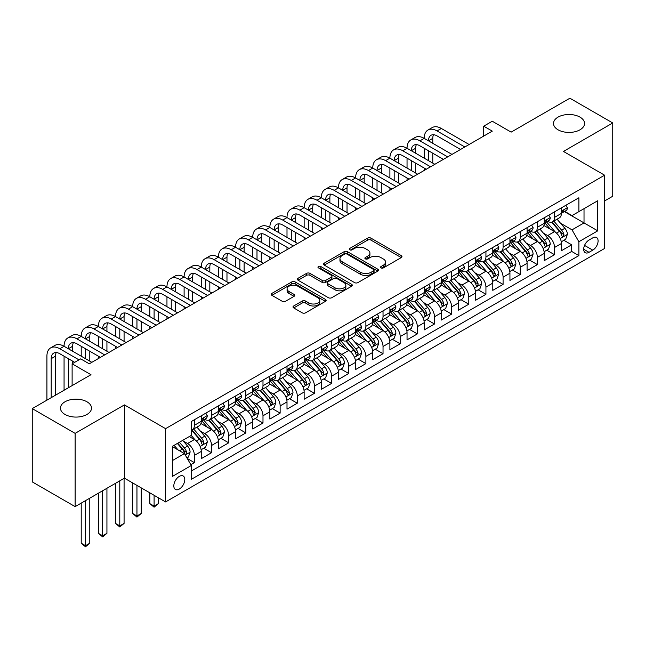 <?xml version="1.0" encoding="UTF-8"?>
<svg xmlns="http://www.w3.org/2000/svg" width="645" height="645" viewBox="0 0 645 645"><rect width="100%" height="100%" fill="white"/><g stroke="black" fill="none" stroke-linecap="round" stroke-linejoin="round"><path stroke-width="0.97" d="M381.026 267.901A1.669 0.959 0 0 0 383.38 267.901L401.271 257.573A2.378 1.371 0 0 0 401.964 256.597A2.378 1.371 0 0 0 401.271 255.63L370.972 238.134A2.378 1.371 0 0 0 367.602 238.134L349.719 248.462A1.669 0.959 0 0 0 349.227 249.139A1.669 0.959 0 0 0 349.719 249.825A1.669 0.959 0 0 0 352.073 249.825L354.387 248.486A7.619 4.394 0 0 1 365.159 248.486L367.69 249.946A7.619 4.394 0 0 1 369.916 253.05A7.619 4.394 0 0 1 367.69 256.162L365.368 257.5A1.669 0.959 0 0 0 364.885 258.177A1.669 0.959 0 0 0 365.368 258.863A1.669 0.959 0 0 0 367.731 258.863L370.045 257.524A7.619 4.394 0 0 1 380.816 257.524L383.34 258.984A7.619 4.394 0 0 1 385.573 262.096A7.619 4.394 0 0 1 383.34 265.2L381.026 266.538A1.669 0.959 0 0 0 380.542 267.215A1.669 0.959 0 0 0 381.026 267.901L381.026 266.538M86.954 401.779A15.52 8.957 0 0 0 70.039 399.836A15.52 8.957 0 0 0 60.461 408.116A15.52 8.957 0 0 0 65.008 414.453A15.52 8.957 0 0 0 81.923 416.396A15.52 8.957 0 0 0 91.501 408.116A15.52 8.957 0 0 0 86.954 401.779M579.992 117.124A15.52 8.957 0 0 0 563.077 115.181A15.52 8.957 0 0 0 553.499 123.461A15.52 8.957 0 0 0 558.046 129.798A15.52 8.957 0 0 0 574.961 131.741A15.52 8.957 0 0 0 584.539 123.461A15.52 8.957 0 0 0 579.992 117.124M179.302 489.055A7.764 4.483 120 0 0 184.373 482.218A7.764 4.483 120 0 0 183.188 476.002A7.764 4.483 120 0 0 179.302 476.389A7.764 4.483 120 0 0 174.231 483.226A7.764 4.483 120 0 0 175.424 489.442A7.764 4.483 120 0 0 179.302 489.055M293.709 305.972A2.378 1.371 0 0 0 293.007 306.939A2.378 1.371 0 0 0 293.709 307.915L302.207 312.825A2.378 1.371 0 0 0 305.569 312.825L325.435 301.352A2.378 1.371 0 0 0 326.136 300.385A2.378 1.371 0 0 0 325.435 299.409L295.136 281.921A2.378 1.371 0 0 0 291.766 281.921L271.908 293.386A2.378 1.371 0 0 0 271.206 294.354A2.378 1.371 0 0 0 271.908 295.329L282.171 301.255A2.378 1.371 0 0 0 285.542 301.255L294.039 296.353A2.378 1.371 0 0 0 294.741 295.378A2.378 1.371 0 0 0 294.039 294.402L288.952 291.467A6.369 3.676 0 0 1 287.081 288.863A6.369 3.676 0 0 1 291.016 285.469A6.369 3.676 0 0 1 297.958 286.267L317.904 297.78A6.369 3.676 0 0 1 319.767 300.385A6.369 3.676 0 0 1 315.84 303.779A6.369 3.676 0 0 1 308.899 302.981L305.569 301.062A2.378 1.371 0 0 0 302.207 301.062L293.709 305.972L293.709 307.915M604.607 200.942L612.75 196.233L612.75 122.969L569.874 98.217L511.138 132.128L492.28 121.236L483.702 126.186L492.28 131.137L89.268 363.812L80.698 358.862L72.119 363.812L72.119 385.589M75.126 433.367L75.126 506.631L124.429 478.171L124.429 404.899L75.126 433.367L32.25 408.616L90.985 374.705L72.119 363.812M124.429 404.899L165.588 428.659L604.607 175.198L604.607 248.462L165.588 501.931L165.588 428.659M612.75 122.969L563.448 151.438L604.607 175.198M354.557 282.599A2.378 1.371 0 0 0 357.927 282.599L377.785 271.134A2.378 1.371 0 0 0 378.486 270.158A2.378 1.371 0 0 0 377.785 269.183L347.486 251.695A2.378 1.371 0 0 0 344.124 251.695L324.258 263.16A2.378 1.371 0 0 0 323.556 264.136A2.378 1.371 0 0 0 324.258 265.103L354.557 282.599M319.114 268.256A1.669 0.959 0 0 1 320.807 268.497L320.807 266.514L351.614 284.3A2.378 1.371 0 0 1 352.307 285.267A2.378 1.371 0 0 1 351.614 286.243L331.748 297.708A2.378 1.371 0 0 1 328.378 297.708L298.079 280.22L298.079 278.269A2.378 1.371 0 0 0 297.385 279.245A2.378 1.371 0 0 0 298.079 280.22M298.079 278.269L306.585 273.367A2.378 1.371 0 0 1 309.947 273.367L322.234 280.462A2.378 1.371 0 0 0 325.604 280.462L331.24 277.205A2.378 1.371 0 0 0 331.941 276.229A2.378 1.371 0 0 0 331.24 275.262L318.453 267.877A1.669 0.959 0 0 1 317.961 267.191A1.669 0.959 0 0 1 318.993 266.304A1.669 0.959 0 0 1 320.807 266.514M75.126 506.631L32.25 481.879L32.25 408.616M190.839 464.674L194.395 462.626L187.276 458.514M183.228 441.027L187.534 443.51A9.699 5.603 60 0 1 194.395 455.394L201.256 451.435L201.256 458.66L211.544 452.726L203.739 448.219M200.377 431.126L204.683 433.609A9.699 5.603 60 0 1 211.544 445.493L218.405 441.535L218.405 448.759L228.693 442.825L220.888 438.318M217.526 421.225L221.832 423.709A9.699 5.603 60 0 1 228.693 435.593L235.554 431.634L235.554 438.858L245.842 432.924L238.037 428.417M234.675 411.325L238.981 413.808A9.699 5.603 60 0 1 245.842 425.692L252.703 421.733L252.703 428.957L262.991 423.023L255.186 418.516M251.824 401.424L256.13 403.907A9.699 5.603 60 0 1 262.991 415.791L269.852 411.833L269.852 419.057L280.14 413.114L272.335 408.616M268.973 391.523L273.278 394.006A9.699 5.603 60 0 1 280.14 405.89L287.001 401.932L287.001 409.156L297.289 403.214L289.484 398.715M286.122 381.622L290.427 384.106A9.699 5.603 60 0 1 297.289 395.99L304.15 392.031L304.15 399.255L314.438 393.313L306.633 388.814M303.271 371.722L307.576 374.205A9.699 5.603 60 0 1 314.438 386.089L321.299 382.13L321.299 389.354L331.586 383.412L323.79 378.913M320.42 361.821L324.733 364.304A9.699 5.603 60 0 1 331.586 376.188L338.448 372.23L338.448 379.454L348.735 373.511L340.939 369.013M337.577 351.92L341.882 354.403A9.699 5.603 60 0 1 348.735 366.287L355.597 362.329L355.597 369.553L365.884 363.611L358.088 359.112M354.726 342.019L359.031 344.503A9.699 5.603 60 0 1 365.884 356.387L372.745 352.428L372.745 359.652L383.033 353.71L375.237 349.211M371.875 332.119L376.18 334.602A9.699 5.603 60 0 1 383.033 346.486L389.894 342.527L389.894 349.751L400.182 343.809L392.386 339.31M389.024 322.218L393.329 324.701A9.699 5.603 60 0 1 400.182 336.585L407.043 332.627L407.043 339.851L417.331 333.908L409.535 329.401M406.173 312.317L410.478 314.8A9.699 5.603 60 0 1 417.331 326.684L424.192 322.726L424.192 329.95L434.488 324.008L426.684 319.501M423.322 302.416L427.627 304.9A9.699 5.603 60 0 1 434.488 316.784L441.341 312.825L441.341 320.049L451.637 314.107L443.833 309.6M440.471 292.516L444.776 294.999A9.699 5.603 60 0 1 451.637 306.883L458.49 302.916L458.49 310.148L468.786 304.206L460.981 299.699M457.619 282.615L461.925 285.098A9.699 5.603 60 0 1 468.786 296.982L475.639 293.015L475.639 300.248L485.935 294.305L478.13 289.798M474.768 272.714L479.074 275.197A9.699 5.603 60 0 1 485.935 287.081L492.788 283.115L492.788 290.347L503.084 284.405L495.279 279.898M491.917 262.813L496.223 265.297A9.699 5.603 60 0 1 503.084 277.181L509.937 273.214L509.937 280.446L520.233 274.504L512.428 269.997M509.066 252.913L513.372 255.396A9.699 5.603 60 0 1 520.233 267.28L527.086 263.313L527.086 270.545L537.382 264.603L529.577 260.096M526.215 243.012L530.521 245.495A9.699 5.603 60 0 1 537.382 257.379L544.243 253.412L544.243 260.644L554.531 254.702L554.531 247.478A9.699 5.603 -120 0 0 547.669 235.594L543.364 233.111M546.726 250.196L554.531 254.702M201.256 451.435A9.699 5.603 -120 0 0 194.395 439.551L189.251 436.584M218.405 441.535A9.699 5.603 -120 0 0 211.544 429.651L200.942 423.531M235.554 431.634A9.699 5.603 -120 0 0 228.693 419.75L218.091 413.63M252.703 421.733A9.699 5.603 -120 0 0 245.842 409.849L235.24 403.73M269.852 411.833A9.699 5.603 -120 0 0 262.991 399.948L252.389 393.829M287.001 401.932A9.699 5.603 -120 0 0 280.14 390.048L269.537 383.928M304.15 392.031A9.699 5.603 -120 0 0 297.289 380.147L286.686 374.027M321.299 382.13A9.699 5.603 -120 0 0 314.438 370.246L303.835 364.127M338.448 372.23A9.699 5.603 -120 0 0 331.586 360.345L320.984 354.226M355.597 362.329A9.699 5.603 -120 0 0 348.735 350.445L338.133 344.325M372.745 352.428A9.699 5.603 -120 0 0 365.884 340.544L355.282 334.424M389.894 342.527A9.699 5.603 -120 0 0 383.033 330.643L372.431 324.524M407.043 332.627A9.699 5.603 -120 0 0 400.182 320.742L389.58 314.615M424.192 322.726A9.699 5.603 -120 0 0 417.331 310.842L406.729 304.714M441.341 312.825A9.699 5.603 -120 0 0 434.488 300.941L423.878 294.813M458.49 302.916A9.699 5.603 -120 0 0 451.637 291.04L441.027 284.913M475.639 293.015A9.699 5.603 -120 0 0 468.786 281.139L458.176 275.012M492.788 283.115A9.699 5.603 -120 0 0 485.935 271.239L475.325 265.111M509.937 273.214A9.699 5.603 -120 0 0 503.084 261.338L492.474 255.21M527.086 263.313A9.699 5.603 -120 0 0 520.233 251.437L509.623 245.31M544.243 253.412A9.699 5.603 -120 0 0 537.382 241.536L526.772 235.409M592.771 237.868L588.998 240.053A7.522 4.338 120 0 0 584.088 246.672A7.522 4.338 120 0 0 585.241 252.695A7.522 4.338 120 0 0 588.998 252.324L592.771 250.147A7.522 4.338 120 0 0 597.681 243.52A7.522 4.338 120 0 0 596.528 237.497A7.522 4.338 120 0 0 592.771 237.868M172.441 460.546L184.446 453.612L191.307 465.497L191.307 479.356L578.879 255.597L578.879 241.73L572.018 229.854L560.513 223.21M191.307 465.497L172.441 476.389L172.441 446.284L191.307 435.391L191.307 421.532L578.879 197.773L578.879 211.633L597.746 200.74L597.746 230.837L578.879 241.73M204.594 419.306L204.683 419.355A9.699 5.603 60 0 0 209.536 419.839L216.397 415.872A9.699 5.603 -120 0 0 218.405 411.437L218.405 405.89M221.743 409.406L221.832 409.454A9.699 5.603 60 0 0 226.685 409.938L233.546 405.971A9.699 5.603 -120 0 0 235.554 401.537L235.554 395.99M238.892 399.505L238.981 399.553A9.699 5.603 60 0 0 243.834 400.037L250.695 396.07A9.699 5.603 -120 0 0 252.703 391.636L252.703 386.089M256.041 389.604L256.13 389.653A9.699 5.603 60 0 0 260.983 390.136L267.844 386.17A9.699 5.603 -120 0 0 269.852 381.735L269.852 376.188M273.19 379.703L273.278 379.752A9.699 5.603 60 0 0 278.132 380.236L284.993 376.269A9.699 5.603 -120 0 0 287.001 371.834L287.001 366.287M290.339 369.795L290.427 369.851A9.699 5.603 60 0 0 295.281 370.335L302.142 366.368A9.699 5.603 -120 0 0 304.15 361.926L304.15 356.387M307.488 359.894L307.576 359.95A9.699 5.603 60 0 0 312.43 360.426L319.291 356.467A9.699 5.603 -120 0 0 321.299 352.025L321.299 346.486M324.637 349.993L324.733 350.05A9.699 5.603 60 0 0 329.579 350.525L336.44 346.567A9.699 5.603 -120 0 0 338.448 342.124L338.448 336.585M341.786 340.092L341.882 340.149A9.699 5.603 60 0 0 346.728 340.625L353.589 336.666A9.699 5.603 -120 0 0 355.597 332.223L355.597 326.684M358.934 330.192L359.031 330.248A9.699 5.603 60 0 0 363.877 330.724L370.738 326.765A9.699 5.603 -120 0 0 372.745 322.323L372.745 316.784M376.083 320.291L376.18 320.347A9.699 5.603 60 0 0 381.026 320.823L387.887 316.864A9.699 5.603 -120 0 0 389.894 312.422L389.894 306.883M393.24 310.39L393.329 310.447A9.699 5.603 60 0 0 398.175 310.922L405.036 306.964A9.699 5.603 -120 0 0 407.043 302.521L407.043 296.982M410.389 300.489L410.478 300.546A9.699 5.603 60 0 0 415.324 301.022L422.185 297.063A9.699 5.603 -120 0 0 424.192 292.62L424.192 287.081M427.538 290.589L427.627 290.645A9.699 5.603 60 0 0 432.472 291.121L439.334 287.162A9.699 5.603 -120 0 0 441.341 282.72L441.341 277.181M444.687 280.688L444.776 280.744A9.699 5.603 60 0 0 449.621 281.22L456.483 277.261A9.699 5.603 -120 0 0 458.49 272.819L458.49 267.272M461.836 270.787L461.925 270.844A9.699 5.603 60 0 0 466.77 271.319L473.632 267.361A9.699 5.603 -120 0 0 475.639 262.918L475.639 257.371M478.985 260.886L479.074 260.943A9.699 5.603 60 0 0 483.919 261.418L490.781 257.46A9.699 5.603 -120 0 0 492.788 253.017L492.788 247.47M496.134 250.986L496.223 251.042A9.699 5.603 60 0 0 501.068 251.518L507.929 247.559A9.699 5.603 -120 0 0 509.937 243.117L509.937 237.57M513.283 241.085L513.372 241.141A9.699 5.603 60 0 0 518.217 241.617L525.078 237.658A9.699 5.603 -120 0 0 527.086 233.216L527.086 227.669M530.432 231.184L530.521 231.241A9.699 5.603 60 0 0 535.366 231.716L542.227 227.758A9.699 5.603 -120 0 0 544.243 223.315L544.243 217.768M191.307 471.035L571.68 251.437L571.68 244.802L561.392 250.744L561.392 243.512A9.699 5.603 -120 0 0 554.531 231.636L543.92 225.508M547.581 221.283L547.669 221.332A9.699 5.603 -120 0 0 552.523 221.816A9.699 5.603 -120 0 0 554.531 217.373L554.531 211.834M552.523 221.816L559.376 217.857A9.699 5.603 -120 0 0 561.392 213.414L561.392 207.867M194.395 419.75L194.395 425.297A9.699 5.603 60 0 1 192.387 429.739A9.699 5.603 60 0 1 191.307 430.126M192.387 429.739L199.249 425.773A9.699 5.603 -120 0 0 201.256 421.338L201.256 415.791M211.544 409.849L211.544 415.396A9.699 5.603 60 0 1 209.536 419.839M228.693 399.948L228.693 405.495A9.699 5.603 60 0 1 226.685 409.938M245.842 390.048L245.842 395.595A9.699 5.603 60 0 1 243.834 400.037M262.991 380.147L262.991 385.694A9.699 5.603 60 0 1 260.983 390.136M280.14 370.246L280.14 375.793A9.699 5.603 60 0 1 278.132 380.236M297.289 360.345L297.289 365.892A9.699 5.603 60 0 1 295.281 370.335M314.438 350.445L314.438 355.992A9.699 5.603 60 0 1 312.43 360.426M331.586 340.544L331.586 346.091A9.699 5.603 60 0 1 329.579 350.525M348.735 330.643L348.735 336.19A9.699 5.603 60 0 1 346.728 340.625M365.884 320.742L365.884 326.289A9.699 5.603 60 0 1 363.877 330.724M383.033 310.842L383.033 316.389A9.699 5.603 60 0 1 381.026 320.823M400.182 300.941L400.182 306.488A9.699 5.603 60 0 1 398.175 310.922M417.331 291.04L417.331 296.579A9.699 5.603 60 0 1 415.324 301.022M434.488 281.139L434.488 286.678A9.699 5.603 60 0 1 432.472 291.121M451.637 271.239L451.637 276.778A9.699 5.603 60 0 1 449.621 281.22M468.786 261.338L468.786 266.877A9.699 5.603 60 0 1 466.77 271.319M485.935 251.437L485.935 256.976A9.699 5.603 60 0 1 483.919 261.418M503.084 241.536L503.084 247.075A9.699 5.603 60 0 1 501.068 251.518M520.233 231.636L520.233 237.175A9.699 5.603 60 0 1 518.217 241.617M537.382 221.735L537.382 227.274A9.699 5.603 60 0 1 535.366 231.716M537.382 257.379L537.382 264.603M520.233 267.28L520.233 274.504M503.084 277.181L503.084 284.405M485.935 287.081L485.935 294.305M468.786 296.982L468.786 304.206M451.637 306.883L451.637 314.107M434.488 316.784L434.488 324.008M417.331 326.684L417.331 333.908M400.182 336.585L400.182 343.809M383.033 346.486L383.033 353.71M365.884 356.387L365.884 363.611M348.735 366.287L348.735 373.511M331.586 376.188L331.586 383.412M314.438 386.089L314.438 393.313M297.289 395.99L297.289 403.214M280.14 405.89L280.14 413.114M262.991 415.791L262.991 423.023M245.842 425.692L245.842 432.924M228.693 435.593L228.693 442.825M211.544 445.493L211.544 452.726M194.395 455.394L194.395 462.626M184.446 453.612L172.441 446.679M572.018 229.854L584.023 222.92L584.023 208.666L597.746 200.74M564.383 211.584L597.746 230.837M564.73 211.383L572.018 215.591L578.879 211.633M124.429 478.171L165.588 501.931M483.702 126.186L483.702 136.087M563.875 240.295L571.68 244.802M571.68 251.437L578.879 255.597M381.695 268.135L383.34 267.183A7.619 4.394 0 0 0 385.573 264.071L385.573 262.096M369.916 253.05L369.916 255.033A7.619 4.394 0 0 1 367.69 258.145L366.038 259.096M401.238 257.589L370.972 240.117A2.378 1.371 0 0 0 367.602 240.117L350.38 250.058M377.785 269.183L377.785 271.134L347.486 253.67A2.378 1.371 0 0 0 344.124 253.67L324.29 265.119M373.576 270.836A1.669 0.959 0 0 0 374.068 270.158A1.669 0.959 0 0 0 373.576 269.481L346.986 254.122A1.669 0.959 0 0 0 344.624 254.122L342.189 255.533A7.619 4.394 0 0 0 339.955 258.645A7.619 4.394 0 0 0 342.189 261.749L360.361 272.246A7.619 4.394 0 0 0 371.141 272.246L373.576 270.836L373.576 272.819A1.669 0.959 0 0 0 374.068 272.142L374.068 270.158M339.955 258.645L339.955 260.62A7.619 4.394 0 0 0 342.189 263.732L342.189 261.749M373.576 272.819L371.141 274.23A7.619 4.394 0 0 1 360.361 274.23L342.189 263.732M298.111 280.236L306.585 275.342L306.585 273.367M331.941 276.229L331.941 278.213A2.378 1.371 0 0 1 331.24 279.188L325.604 282.437A2.378 1.371 0 0 1 322.234 282.437L309.947 275.342A2.378 1.371 0 0 0 306.585 275.342M320.807 268.497L351.581 286.259M334.989 287.823A6.369 3.676 0 0 0 341.931 288.621A6.369 3.676 0 0 0 345.857 285.219A6.369 3.676 0 0 0 343.995 282.623L336.964 278.567A2.378 1.371 0 0 0 333.602 278.567L327.958 281.817A2.378 1.371 0 0 0 327.265 282.792A2.378 1.371 0 0 0 327.958 283.768L334.989 287.823L334.989 289.798A6.369 3.676 0 0 0 341.931 290.597A6.369 3.676 0 0 0 345.857 287.202L345.857 285.219M327.265 282.792L327.265 284.776A2.378 1.371 0 0 0 327.958 285.743L327.958 283.768M334.989 289.798L327.958 285.743M319.767 300.385L319.767 302.36A6.369 3.676 0 0 1 315.84 305.762A6.369 3.676 0 0 1 308.899 304.964L305.569 303.045A2.378 1.371 0 0 0 302.207 303.045L293.733 307.931M287.081 288.863L287.081 290.847A6.369 3.676 0 0 0 288.952 293.443L288.952 291.467M294.007 296.369L288.952 293.443M325.403 301.376L295.136 283.897A2.378 1.371 0 0 0 291.766 283.897L271.94 295.346M561.247 241.819L565.673 239.255L567.39 234.304A6.426 3.709 -120 0 0 564.883 228.274L557.054 219.203M555.482 232.256L546.525 221.888M550.387 229.241L545.186 223.226A15.399 8.893 -120 0 0 544.711 222.686M551.644 222.162L559.57 231.337A6.426 3.709 60 0 1 561.86 235.772L562.327 236.53L563.198 236.409L563.924 234.578A6.426 3.709 -120 0 0 561.626 230.152L553.797 221.082M552.112 222.017L560.626 231.878A3.273 1.887 60 0 1 561.456 233.151L563.924 234.578M565.931 205.247L567.39 207.771A6.426 3.709 60 0 1 566.06 210.617L562.803 212.495A6.426 3.709 -120 0 0 563.924 211.012L563.786 210.447M46.916 400.15L46.916 356.185A18.189 10.505 60 0 1 50.681 347.857L54.97 345.381A18.189 10.505 60 0 1 64.065 346.284A18.189 10.505 60 0 1 67.83 337.956L72.119 335.481A18.189 10.505 60 0 1 81.214 336.384A18.189 10.505 60 0 1 84.979 328.055L89.268 325.58A18.189 10.505 60 0 1 98.362 326.483A18.189 10.505 60 0 1 102.128 318.154L106.417 315.679A18.189 10.505 60 0 1 115.511 316.582A18.189 10.505 60 0 1 119.277 308.254L123.566 305.778A18.189 10.505 60 0 1 132.66 306.681A18.189 10.505 60 0 1 136.426 298.353L140.715 295.878A18.189 10.505 60 0 1 149.809 296.781A18.189 10.505 60 0 1 153.575 288.452L157.864 285.977A18.189 10.505 60 0 1 166.958 286.88A18.189 10.505 60 0 1 170.723 278.551L175.013 276.076A18.189 10.505 60 0 1 184.107 276.979A18.189 10.505 60 0 1 187.872 268.651L192.162 266.175A18.189 10.505 60 0 1 201.256 267.078A18.189 10.505 60 0 1 205.021 258.75L209.311 256.275A18.189 10.505 60 0 1 218.405 257.178A18.189 10.505 60 0 1 222.17 248.849L226.459 246.374A18.189 10.505 60 0 1 235.554 247.277A18.189 10.505 60 0 1 239.319 238.948L243.608 236.473A18.189 10.505 60 0 1 252.703 237.376A18.189 10.505 60 0 1 256.468 229.048L260.757 226.572A18.189 10.505 60 0 1 269.852 227.475A18.189 10.505 60 0 1 273.617 219.147L277.906 216.672A18.189 10.505 60 0 1 287.001 217.575A18.189 10.505 60 0 1 290.766 209.246L295.055 206.771A18.189 10.505 60 0 1 304.15 207.674A18.189 10.505 60 0 1 307.915 199.345L312.204 196.87A18.189 10.505 60 0 1 321.299 197.773A18.189 10.505 60 0 1 325.064 189.445L329.353 186.969A18.189 10.505 60 0 1 338.448 187.872A18.189 10.505 60 0 1 342.213 179.544L346.502 177.069A18.189 10.505 60 0 1 355.597 177.972A18.189 10.505 60 0 1 359.362 169.643L363.651 167.168A18.189 10.505 60 0 1 372.745 168.071A18.189 10.505 60 0 1 376.511 159.742L380.8 157.267A18.189 10.505 60 0 1 389.894 158.17A18.189 10.505 60 0 1 393.66 149.842L397.949 147.366A18.189 10.505 60 0 1 407.043 148.269A18.189 10.505 60 0 1 410.817 139.941L415.098 137.466A18.189 10.505 60 0 1 424.192 138.369A18.189 10.505 60 0 1 427.966 130.04L432.247 127.565A18.189 10.505 60 0 1 441.341 128.468L469.125 144.504M427.966 130.04A18.189 10.505 60 0 1 437.06 130.943L464.835 146.979M561.601 212.794L561.626 212.794A6.426 3.709 -120 0 0 562.803 212.495M563.093 210.536L563.924 211.012C563.512 210.044 562.827 210.439 561.86 212.205A6.426 3.709 60 0 1 561.392 213.116M460.554 149.455L437.06 135.893A12.126 6.998 -120 0 0 430.997 135.289A12.126 6.998 -120 0 0 428.482 140.844L432.771 138.369L432.771 143.319M433.529 134.732A12.126 6.998 -120 0 0 432.771 138.369M428.482 150.745L428.482 160.645M432.771 153.22L432.771 163.12M424.192 170.441L424.192 168.071M424.192 158.17L424.192 148.269M544.098 251.719L548.524 249.155L550.241 244.205A6.426 3.709 -120 0 0 547.734 238.174L539.905 229.104M538.333 242.157L529.376 231.789M533.238 239.142L528.037 233.127A15.399 8.893 -120 0 0 527.562 232.587M534.495 232.063L542.421 241.238A6.426 3.709 60 0 1 544.711 245.672L545.178 246.43L546.049 246.309L546.775 244.479A6.426 3.709 -120 0 0 544.477 240.053L536.64 230.983M534.963 231.918L543.477 241.778A3.273 1.887 60 0 1 544.299 243.052L546.775 244.479M526.949 261.62L531.375 259.056L533.093 254.106A6.426 3.709 -120 0 0 530.585 248.075L522.756 239.005M521.184 252.058L512.227 241.69M516.089 249.043L510.888 243.028A15.399 8.893 -120 0 0 510.413 242.488M517.346 241.964L525.272 251.139A6.426 3.709 60 0 1 527.562 255.573L528.029 256.331L528.9 256.21L529.626 254.38A6.426 3.709 -120 0 0 527.328 249.954L519.491 240.883M517.814 241.819L526.328 251.679A3.273 1.887 60 0 1 527.15 252.961L529.626 254.38M509.8 271.521L514.226 268.957L515.944 264.007A6.426 3.709 -120 0 0 513.436 257.976L505.607 248.906M504.035 261.967L495.078 251.598M498.94 258.943L493.739 252.929A15.399 8.893 -120 0 0 493.264 252.389M500.197 251.864L508.123 261.04A6.426 3.709 60 0 1 510.413 265.474L510.88 266.232L511.751 266.111L512.469 264.281A6.426 3.709 -120 0 0 510.179 259.854L502.342 250.784M500.665 251.719L509.179 261.58A3.273 1.887 60 0 1 510.001 262.862L512.469 264.281M492.651 281.422L497.077 278.858L498.795 273.907A6.426 3.709 -120 0 0 496.287 267.877L488.459 258.806M486.886 271.868L477.929 261.499M481.791 268.844L476.591 262.829A15.399 8.893 -120 0 0 476.115 262.289M483.049 261.765L490.974 270.948A6.426 3.709 60 0 1 493.264 275.375L493.731 276.133L494.602 276.012L495.32 274.181A6.426 3.709 -120 0 0 493.03 269.755L485.193 260.685M483.516 261.62L492.03 271.481A3.273 1.887 60 0 1 492.853 272.762L495.32 274.181M548.782 215.148L550.241 217.671A6.426 3.709 60 0 1 548.911 220.517L545.654 222.396A6.426 3.709 -120 0 0 546.775 220.912L546.638 220.348M410.817 139.941A18.189 10.505 60 0 1 419.911 140.844L424.192 138.369L451.976 154.405M419.911 140.844L447.686 156.88M544.453 222.694L544.477 222.694A6.426 3.709 -120 0 0 545.654 222.396M545.944 220.437L546.775 220.912C546.363 219.945 545.678 220.34 544.711 222.106A6.426 3.709 60 0 1 544.243 223.017M443.405 159.355L419.911 145.794A12.126 6.998 -120 0 0 413.848 145.19A12.126 6.998 -120 0 0 411.333 150.745L415.622 148.269L415.622 153.22M416.38 144.633A12.126 6.998 -120 0 0 415.622 148.269M411.333 160.645L411.333 170.546M415.622 163.12L415.622 173.021M407.043 180.342L407.043 177.972M407.043 168.071L407.043 158.17M531.633 225.049L533.093 227.572A6.426 3.709 60 0 1 531.762 230.418L528.505 232.297A6.426 3.709 -120 0 0 529.626 230.813L529.489 230.249M393.66 149.842A18.189 10.505 60 0 1 402.762 150.745L407.043 148.269L434.827 164.306M402.762 150.745L430.538 166.781M527.304 232.595L527.328 232.595A6.426 3.709 -120 0 0 528.505 232.297M528.795 230.338L529.626 230.813C529.214 229.846 528.529 230.249 527.562 232.006A6.426 3.709 60 0 1 527.086 232.918M426.256 169.256L402.762 155.695A12.126 6.998 -120 0 0 396.691 155.09A12.126 6.998 -120 0 0 394.184 160.645L398.473 158.17L398.473 163.12M399.231 154.534A12.126 6.998 -120 0 0 398.473 158.17M394.184 170.546L394.184 180.447M398.473 173.021L398.473 182.922M389.894 190.243L389.894 187.872M389.894 177.972L389.894 168.071M514.484 234.949L515.944 237.473A6.426 3.709 60 0 1 514.613 240.319L511.356 242.197A6.426 3.709 -120 0 0 512.469 240.722L512.34 240.15M376.511 159.742A18.189 10.505 60 0 1 385.605 160.645L389.894 158.17L417.678 174.206M385.605 160.645L413.389 176.682M510.155 242.496L510.179 242.496A6.426 3.709 -120 0 0 511.356 242.197M511.646 240.238L512.469 240.722C512.066 239.747 511.38 240.15 510.413 241.907A6.426 3.709 60 0 1 509.937 242.818M409.099 179.157L385.605 165.596A12.126 6.998 -120 0 0 379.542 164.991A12.126 6.998 -120 0 0 377.035 170.546L381.324 168.071L381.324 173.021M382.082 164.435A12.126 6.998 -120 0 0 381.324 168.071M377.035 180.447L377.035 190.348M381.324 182.922L381.324 192.823M372.745 200.144L372.745 197.773M372.745 187.872L372.745 177.972M497.335 244.85L498.795 247.374A6.426 3.709 60 0 1 497.464 250.22L494.207 252.098A6.426 3.709 -120 0 0 495.32 250.623L495.191 250.05M359.362 169.643A18.189 10.505 60 0 1 368.456 170.546L372.745 168.071L400.529 184.107M368.456 170.546L396.24 186.582M493.006 252.397L493.03 252.397A6.426 3.709 -120 0 0 494.207 252.098M494.497 250.139L495.32 250.623C494.917 249.647 494.231 250.05 493.264 251.808A6.426 3.709 60 0 1 492.788 252.719M391.95 189.058L368.456 175.496A12.126 6.998 -120 0 0 362.393 174.892A12.126 6.998 -120 0 0 359.886 180.447L364.175 177.972L364.175 182.922M364.933 174.335A12.126 6.998 -120 0 0 364.175 177.972M359.886 190.348L359.886 200.248M364.175 192.823L364.175 202.724M355.597 210.044L355.597 207.674M355.597 197.773L355.597 187.872M475.502 291.322L479.928 288.758L481.646 283.808A6.426 3.709 -120 0 0 479.138 277.777L471.31 268.707M469.737 281.768L460.78 271.4M464.642 278.745L459.442 272.73A15.399 8.893 -120 0 0 458.966 272.19M465.9 271.666L473.825 280.849A6.426 3.709 60 0 1 476.115 285.275L476.582 286.033L477.453 285.912L478.171 284.082A6.426 3.709 -120 0 0 475.881 279.656L468.044 270.586M466.367 271.521L474.881 281.381A3.273 1.887 60 0 1 475.704 282.663L478.171 284.082M480.186 254.751L481.646 257.274A6.426 3.709 60 0 1 480.315 260.12L477.058 261.999A6.426 3.709 -120 0 0 478.171 260.524L478.042 259.951M342.213 179.544A18.189 10.505 60 0 1 351.307 180.447L355.597 177.972L383.38 194.008M351.307 180.447L379.091 196.483M475.857 262.305L475.881 262.305A6.426 3.709 -120 0 0 477.058 261.999M477.34 260.04L478.171 260.524C477.768 259.548 477.082 259.951 476.115 261.709A6.426 3.709 60 0 1 475.639 262.62M374.801 198.958L351.307 185.397A12.126 6.998 -120 0 0 345.244 184.792A12.126 6.998 -120 0 0 342.737 190.348L347.026 187.872L347.026 192.823M347.784 184.236A12.126 6.998 -120 0 0 347.026 187.872M342.737 200.248L342.737 210.149M347.026 202.724L347.026 212.624M338.448 219.945L338.448 217.575M338.448 207.674L338.448 197.773M458.345 301.223L462.779 298.659L464.497 293.709A6.426 3.709 -120 0 0 461.989 287.678L454.153 278.608M452.588 291.669L443.631 281.301M447.493 288.646L442.293 282.631A15.399 8.893 -120 0 0 441.817 282.091M448.751 281.567L456.676 290.75A6.426 3.709 60 0 1 458.966 295.176L459.434 295.934L460.304 295.813L461.022 293.983A6.426 3.709 -120 0 0 458.732 289.557L450.895 280.486M449.218 281.422L457.732 291.282A3.273 1.887 60 0 1 458.555 292.564L461.022 293.983M463.037 264.652L464.497 267.175A6.426 3.709 60 0 1 463.166 270.021L459.909 271.9A6.426 3.709 -120 0 0 461.022 270.424L460.893 269.852M325.064 189.445A18.189 10.505 60 0 1 334.158 190.348L338.448 187.872L366.231 203.909M334.158 190.348L361.942 206.384M458.708 272.206L458.732 272.206A6.426 3.709 -120 0 0 459.909 271.9M460.191 269.941L461.022 270.424C460.619 269.457 459.933 269.852 458.966 271.61A6.426 3.709 60 0 1 458.49 272.521M357.653 208.859L334.158 195.298A12.126 6.998 -120 0 0 328.095 194.693A12.126 6.998 -120 0 0 325.588 200.248L329.877 197.773L329.877 202.724M330.635 194.137A12.126 6.998 -120 0 0 329.877 197.773M325.588 210.149L325.588 220.05M329.877 212.624L329.877 222.525M321.299 229.854L321.299 227.475M321.299 217.575L321.299 207.674M441.196 311.124L445.631 308.56L447.348 303.61A6.426 3.709 -120 0 0 444.84 297.579L437.004 288.508M435.44 301.57L426.482 291.201M430.344 298.546L425.144 292.532A15.399 8.893 -120 0 0 424.668 291.992M431.602 291.476L439.527 300.651A6.426 3.709 60 0 1 441.817 305.077L442.285 305.835L443.155 305.714L443.873 303.884A6.426 3.709 -120 0 0 441.583 299.457L433.746 290.387M432.069 291.322L440.583 301.183A3.273 1.887 60 0 1 441.406 302.465L443.873 303.884M445.888 274.552L447.348 277.076A6.426 3.709 60 0 1 446.018 279.922L442.76 281.8A6.426 3.709 -120 0 0 443.873 280.325L443.744 279.753M307.915 199.345A18.189 10.505 60 0 1 317.009 200.248L321.299 197.773L349.082 213.809M317.009 200.248L344.793 216.285M441.559 282.107L441.583 282.107A6.426 3.709 -120 0 0 442.76 281.8M443.042 279.841L443.873 280.325C443.47 279.358 442.784 279.753 441.817 281.51A6.426 3.709 60 0 1 441.341 282.421M340.504 218.76L317.009 205.199A12.126 6.998 -120 0 0 310.946 204.594A12.126 6.998 -120 0 0 308.439 210.149L312.728 207.674L312.728 212.624M313.486 204.038A12.126 6.998 -120 0 0 312.728 207.674M308.439 220.05L308.439 229.951M312.728 222.525L312.728 232.426M304.15 239.755L304.15 237.376M304.15 227.475L304.15 217.575M424.047 321.025L428.482 318.461L430.199 313.51A6.426 3.709 -120 0 0 427.691 307.48L419.855 298.409M418.291 311.471L409.333 301.102M413.195 308.447L407.995 302.432A15.399 8.893 -120 0 0 407.519 301.892M414.453 301.376L422.378 310.551A6.426 3.709 60 0 1 424.668 314.978L425.136 315.736L426.006 315.615L426.724 313.784A6.426 3.709 -120 0 0 424.434 309.358L416.597 300.288M414.92 301.223L423.434 311.084A3.273 1.887 60 0 1 424.257 312.365L426.724 313.784M428.74 284.453L430.199 286.977A6.426 3.709 60 0 1 428.869 289.823L425.611 291.701A6.426 3.709 -120 0 0 426.724 290.226L426.595 289.653M290.766 209.246A18.189 10.505 60 0 1 299.861 210.149L304.15 207.674L331.933 223.71M299.861 210.149L327.644 226.185M424.41 292.008L424.434 292.008A6.426 3.709 -120 0 0 425.611 291.701M425.894 289.742L426.724 290.226C426.321 289.258 425.635 289.653 424.668 291.411A6.426 3.709 60 0 1 424.192 292.322M323.355 228.661L299.861 215.099A12.126 6.998 -120 0 0 293.798 214.495A12.126 6.998 -120 0 0 291.29 220.05L295.579 217.575L295.579 222.525M296.337 213.938A12.126 6.998 -120 0 0 295.579 217.575M291.29 229.951L291.29 239.851M295.579 232.426L295.579 242.327M287.001 249.655L287.001 247.277M287.001 237.376L287.001 227.475M406.898 330.925L411.333 328.369L413.05 323.411A6.426 3.709 -120 0 0 410.543 317.38L402.706 308.31M401.142 321.371L392.184 311.003M396.046 318.348L390.846 312.333A15.399 8.893 -120 0 0 390.37 311.793M397.304 311.277L405.229 320.452A6.426 3.709 60 0 1 407.519 324.878L407.987 325.636L408.857 325.515L409.575 323.685A6.426 3.709 -120 0 0 407.285 319.259L399.449 310.189M397.772 311.124L406.286 320.984A3.273 1.887 60 0 1 407.108 322.266L409.575 323.685M411.591 294.354L413.05 296.877A6.426 3.709 60 0 1 411.72 299.723L408.454 301.602A6.426 3.709 -120 0 0 409.575 300.127L409.446 299.554M273.617 219.147A18.189 10.505 60 0 1 282.712 220.05L287.001 217.575L314.784 233.611M282.712 220.05L310.495 236.086M407.261 301.908L407.285 301.908A6.426 3.709 -120 0 0 408.454 301.602M408.745 299.643L409.575 300.127C409.172 299.159 408.487 299.554 407.519 301.312A6.426 3.709 60 0 1 407.043 302.223M306.206 238.561L282.712 225A12.126 6.998 -120 0 0 276.649 224.395A12.126 6.998 -120 0 0 274.141 229.951L278.43 227.475L278.43 232.426M279.188 223.839A12.126 6.998 -120 0 0 278.43 227.475M274.141 239.851L274.141 249.752M278.43 242.327L278.43 252.227M269.852 259.556L269.852 257.178M269.852 247.277L269.852 237.376M389.749 340.826L394.184 338.27L395.901 333.312A6.426 3.709 -120 0 0 393.394 327.281L385.557 318.211M383.993 331.272L375.035 320.904M378.897 328.249L373.697 322.234A15.399 8.893 -120 0 0 373.221 321.694M380.155 321.178L388.08 330.353A6.426 3.709 60 0 1 390.37 334.779L390.838 335.537L391.709 335.416L392.426 333.586A6.426 3.709 -120 0 0 390.136 329.16L382.3 320.089M380.623 321.025L389.137 330.885A3.273 1.887 60 0 1 389.959 332.167L392.426 333.586M394.442 304.255L395.901 306.778A6.426 3.709 60 0 1 394.571 309.624L391.305 311.503A6.426 3.709 -120 0 0 392.426 310.027L392.289 309.455M256.468 229.048A18.189 10.505 60 0 1 265.563 229.951L269.852 227.475L297.635 243.512M265.563 229.951L293.346 245.987M390.112 311.809L390.136 311.809A6.426 3.709 -120 0 0 391.305 311.503M391.596 309.544L392.426 310.027C392.023 309.06 391.338 309.455 390.37 311.213A6.426 3.709 60 0 1 389.894 312.132M289.057 248.462L265.563 234.901A12.126 6.998 -120 0 0 259.5 234.296A12.126 6.998 -120 0 0 256.992 239.851L261.273 237.376L261.273 242.327M262.039 233.74A12.126 6.998 -120 0 0 261.273 237.376M256.992 249.752L256.992 259.653M261.273 252.227L261.273 262.128M252.703 269.457L252.703 267.078M252.703 257.178L252.703 247.277M372.6 350.727L377.035 348.171L378.752 343.221A6.426 3.709 -120 0 0 376.245 337.182L368.408 328.111M366.844 341.173L357.886 330.804M361.748 338.149L356.548 332.135A15.399 8.893 -120 0 0 356.072 331.594M363.006 331.079L370.931 340.254A6.426 3.709 60 0 1 373.221 344.68L373.689 345.438L374.56 345.317L375.277 343.487A6.426 3.709 -120 0 0 372.987 339.06L365.151 329.99M363.474 330.925L371.988 340.786A3.273 1.887 60 0 1 372.81 342.068L375.277 343.487M377.293 314.155L378.752 316.679A6.426 3.709 60 0 1 377.422 319.525L374.156 321.404A6.426 3.709 -120 0 0 375.277 319.928L375.14 319.356M239.319 238.948A18.189 10.505 60 0 1 248.414 239.851L252.703 237.376L280.486 253.412M248.414 239.851L276.197 255.888M372.963 321.71L372.987 321.71A6.426 3.709 -120 0 0 374.156 321.404M374.447 319.444L375.277 319.928C374.874 318.961 374.189 319.356 373.221 321.113A6.426 3.709 60 0 1 372.745 322.032M271.908 258.363L248.414 244.802A12.126 6.998 -120 0 0 242.351 244.197A12.126 6.998 -120 0 0 239.843 249.752L244.124 247.277L244.124 252.227M244.89 243.641A12.126 6.998 -120 0 0 244.124 247.277M239.843 259.653L239.843 269.554M244.124 262.128L244.124 272.029M235.554 279.358L235.554 276.979M235.554 267.078L235.554 257.178M355.451 360.628L359.886 358.072L361.603 353.121A6.426 3.709 -120 0 0 359.096 347.083L351.259 338.012M349.695 351.074L340.737 340.705M344.591 348.05L339.399 342.035A15.399 8.893 -120 0 0 338.923 341.495M345.857 340.979L353.783 350.154A6.426 3.709 60 0 1 356.072 354.581L356.54 355.339L357.411 355.218L358.128 353.396A6.426 3.709 -120 0 0 355.838 348.961L348.002 339.891M346.325 340.826L354.839 350.686A3.273 1.887 60 0 1 355.661 351.968L358.128 353.396M360.144 324.056L361.603 326.58A6.426 3.709 60 0 1 360.273 329.426L357.007 331.304A6.426 3.709 -120 0 0 358.128 329.829L357.991 329.256M222.17 248.849A18.189 10.505 60 0 1 231.265 249.752L235.554 247.277L263.337 263.313M231.265 249.752L259.048 265.788M355.814 331.611L355.838 331.611A6.426 3.709 -120 0 0 357.007 331.304M357.298 329.345L358.128 329.829C357.725 328.861 357.04 329.256 356.072 331.014A6.426 3.709 60 0 1 355.597 331.933M254.759 268.264L231.265 254.702A12.126 6.998 -120 0 0 225.202 254.098A12.126 6.998 -120 0 0 222.694 259.653L226.975 257.178L226.975 262.128M227.741 253.541A12.126 6.998 -120 0 0 226.975 257.178M222.694 269.554L222.694 279.454M226.975 272.029L226.975 281.93M218.405 289.258L218.405 286.88M218.405 276.979L218.405 267.078M342.995 333.957L344.446 336.48A6.426 3.709 60 0 1 343.124 339.326L339.859 341.205A6.426 3.709 -120 0 0 340.979 339.73L340.842 339.157M205.021 258.75A18.189 10.505 60 0 1 214.116 259.653L218.405 257.178L246.188 273.214M214.116 259.653L241.899 275.689M338.665 341.511L338.69 341.511A6.426 3.709 -120 0 0 339.859 341.205M340.149 339.246L340.979 339.73C340.576 338.762 339.891 339.157 338.923 340.915A6.426 3.709 60 0 1 338.448 341.834M237.61 278.164L214.116 264.603A12.126 6.998 -120 0 0 208.053 263.998A12.126 6.998 -120 0 0 205.545 269.554L209.827 267.078L209.827 272.029M210.593 263.442A12.126 6.998 -120 0 0 209.827 267.078M205.545 279.454L205.545 289.355M209.827 281.93L209.827 291.83M201.256 299.159L201.256 296.781M201.256 286.88L201.256 276.979M325.846 343.858L327.297 346.381A6.426 3.709 60 0 1 325.967 349.227L322.71 351.106A6.426 3.709 -120 0 0 323.83 349.63L323.693 349.058M187.872 268.651A18.189 10.505 60 0 1 196.967 269.554L201.256 267.078L229.04 283.115M196.967 269.554L224.75 285.59M321.516 351.412L321.541 351.412A6.426 3.709 -120 0 0 322.71 351.106M323 349.147L323.83 349.63C323.427 348.663 322.742 349.058 321.774 350.815A6.426 3.709 60 0 1 321.299 351.735M220.461 288.065L196.967 274.504A12.126 6.998 -120 0 0 190.904 273.899A12.126 6.998 -120 0 0 188.396 279.454L192.678 276.979L192.678 281.93M193.444 273.343A12.126 6.998 -120 0 0 192.678 276.979M188.396 289.355L188.396 299.256M192.678 291.83L192.678 301.731M184.107 309.06L184.107 306.681M184.107 296.781L184.107 286.88M338.303 370.528L342.737 367.972L344.446 363.022A6.426 3.709 -120 0 0 341.947 356.983L334.11 347.913M332.546 360.974L323.588 350.606M327.442 357.951L322.25 351.936A15.399 8.893 -120 0 0 321.774 351.396M328.708 350.88L336.634 360.055A6.426 3.709 60 0 1 338.923 364.481L339.391 365.239L340.262 365.118L340.979 363.296A6.426 3.709 -120 0 0 338.69 358.862L330.853 349.792M329.176 350.727L337.69 360.587A3.273 1.887 60 0 1 338.512 361.869L340.979 363.296M321.154 380.429L325.588 377.873L327.297 372.923A6.426 3.709 -120 0 0 324.798 366.884L316.961 357.814M315.397 370.875L306.44 360.507M310.293 367.852L305.101 361.837A15.399 8.893 -120 0 0 304.625 361.305M311.559 360.781L319.485 369.956A6.426 3.709 60 0 1 321.774 374.382L322.242 375.14L323.113 375.019L323.83 373.197A6.426 3.709 -120 0 0 321.541 368.763L313.704 359.692M312.027 360.628L320.541 370.488A3.273 1.887 60 0 1 321.363 371.77L323.83 373.197M304.005 390.33L308.439 387.774L310.148 382.824A6.426 3.709 -120 0 0 307.649 376.785L299.812 367.714M298.24 380.776L289.291 370.407M293.144 377.752L287.952 371.738A15.399 8.893 -120 0 0 287.476 371.206M294.41 370.682L302.336 379.857A6.426 3.709 60 0 1 304.625 384.283L305.093 385.041L305.964 384.92L306.681 383.098A6.426 3.709 -120 0 0 304.392 378.663L296.555 369.593M294.87 370.528L303.392 380.389A3.273 1.887 60 0 1 304.214 381.671L306.681 383.098M308.697 353.758L310.148 356.282A6.426 3.709 60 0 1 308.818 359.128L305.561 361.007A6.426 3.709 -120 0 0 306.681 359.531L306.544 358.959M170.723 278.551A18.189 10.505 60 0 1 179.818 279.454L184.107 276.979L211.891 293.015M179.818 279.454L207.601 295.491M304.367 361.313L304.392 361.313A6.426 3.709 -120 0 0 305.561 361.007M305.851 359.047L306.681 359.531C306.278 358.564 305.593 358.959 304.625 360.716A6.426 3.709 60 0 1 304.15 361.635M203.312 297.966L179.818 284.405A12.126 6.998 -120 0 0 173.755 283.808A12.126 6.998 -120 0 0 171.248 289.355L175.529 286.88L175.529 291.83M176.295 283.244A12.126 6.998 -120 0 0 175.529 286.88M171.248 299.256L171.248 309.157M175.529 301.731L175.529 311.632M166.958 318.961L166.958 316.582M166.958 306.681L166.958 296.781M286.856 400.231L291.29 397.675L292.999 392.724A6.426 3.709 -120 0 0 290.5 386.686L282.663 377.615M281.091 390.677L272.142 380.308M275.995 387.653L270.803 381.638A15.399 8.893 -120 0 0 270.32 381.106M277.261 380.582L285.187 389.757A6.426 3.709 60 0 1 287.476 394.184L287.944 394.95L288.815 394.821L289.532 392.999A6.426 3.709 -120 0 0 287.243 388.572L279.406 379.494M277.721 380.429L286.243 390.289A3.273 1.887 60 0 1 287.065 391.571L289.532 392.999M291.548 363.659L292.999 366.183A6.426 3.709 60 0 1 291.669 369.029L288.412 370.915A6.426 3.709 -120 0 0 289.532 369.432L289.395 368.859M153.575 288.452A18.189 10.505 60 0 1 162.669 289.355L166.958 286.88L194.742 302.916M162.669 289.355L190.452 305.391M287.219 371.214L287.243 371.214A6.426 3.709 -120 0 0 288.412 370.915M288.702 368.948L289.532 369.432C289.129 368.464 288.444 368.859 287.476 370.617A6.426 3.709 60 0 1 287.001 371.536M186.163 307.867L162.669 294.305A12.126 6.998 -120 0 0 156.606 293.709A12.126 6.998 -120 0 0 154.099 299.256L158.38 296.781L158.38 301.731M159.146 293.144A12.126 6.998 -120 0 0 158.38 296.781M154.099 309.157L154.099 319.057M158.38 311.632L158.38 321.533M149.809 328.861L149.809 326.483M149.809 316.582L149.809 306.681M269.707 410.131L274.141 407.575L275.85 402.625A6.426 3.709 -120 0 0 273.351 396.586L265.514 387.516M263.942 400.577L254.993 390.209M258.847 397.554L253.654 391.539A15.399 8.893 -120 0 0 253.171 391.007M260.112 390.483L268.038 399.658A6.426 3.709 60 0 1 270.328 404.084L270.795 404.85L271.658 404.721L272.383 402.899A6.426 3.709 -120 0 0 270.094 398.473L262.257 389.395M260.572 390.33L269.094 400.19A3.273 1.887 60 0 1 269.916 401.472L272.383 402.899M274.399 373.56L275.85 376.091A6.426 3.709 60 0 1 274.52 378.929L271.263 380.816A6.426 3.709 -120 0 0 272.383 379.333L272.246 378.76M136.426 298.353A18.189 10.505 60 0 1 145.52 299.256L149.809 296.781L177.593 312.817M145.52 299.256L173.303 315.292M270.07 381.114L270.094 381.114A6.426 3.709 -120 0 0 271.263 380.816M271.553 378.857L272.383 379.333C271.98 378.365 271.295 378.76 270.328 380.518A6.426 3.709 60 0 1 269.852 381.437M169.014 317.767L145.52 304.206A12.126 6.998 -120 0 0 139.457 303.61A12.126 6.998 -120 0 0 136.95 309.157L141.231 306.681L141.231 311.632M141.989 303.045A12.126 6.998 -120 0 0 141.231 306.681M136.95 319.057L136.95 328.958M141.231 321.533L141.231 331.433M132.66 338.762L132.66 336.384M132.66 326.483L132.66 316.582M252.558 420.032L256.992 417.476L258.701 412.526A6.426 3.709 -120 0 0 256.202 406.487L248.365 397.417M246.793 410.478L237.844 400.11M241.698 407.463L236.505 401.44A15.399 8.893 -120 0 0 236.022 400.908M242.963 400.384L250.889 409.559A6.426 3.709 60 0 1 253.179 413.985L253.646 414.751L254.509 414.622L255.235 412.8A6.426 3.709 -120 0 0 252.945 408.374L245.108 399.295M243.423 400.231L251.945 410.091A3.273 1.887 60 0 1 252.767 411.373L255.235 412.8M154.099 495.296L154.099 506.091L158.38 503.616L158.38 497.771M158.38 503.616L154.099 507.18L149.809 503.616L149.809 492.82M149.809 503.616L154.099 506.091L154.099 507.18M257.25 383.461L258.701 385.992A6.426 3.709 60 0 1 257.371 388.83L254.114 390.717A6.426 3.709 -120 0 0 255.235 389.233L255.097 388.661M119.277 308.254A18.189 10.505 60 0 1 128.371 309.157L132.66 306.681L160.444 322.718M128.371 309.157L156.155 325.193M252.921 391.015L252.945 391.015A6.426 3.709 -120 0 0 254.114 390.717M254.404 388.758L255.235 389.233C254.831 388.266 254.146 388.661 253.179 390.418A6.426 3.709 60 0 1 252.703 391.338M151.865 327.668L128.371 314.107A12.126 6.998 -120 0 0 122.308 313.51A12.126 6.998 -120 0 0 119.793 319.057L124.082 316.582L124.082 321.533M124.84 312.946A12.126 6.998 -120 0 0 124.082 316.582M119.793 328.958L119.793 338.859M124.082 331.433L124.082 341.334M115.511 348.663L115.511 346.284M115.511 336.384L115.511 326.483M235.409 429.933L239.843 427.377L241.553 422.427A6.426 3.709 -120 0 0 239.053 416.388L231.216 407.317M229.644 420.379L220.695 410.01M224.549 417.363L219.356 411.341A15.399 8.893 -120 0 0 218.873 410.809M225.814 410.284L233.74 419.46A6.426 3.709 60 0 1 236.03 423.886L236.497 424.652L237.36 424.523L238.086 422.701A6.426 3.709 -120 0 0 235.796 418.274L227.959 409.196M226.274 410.131L234.796 419.992A3.273 1.887 60 0 1 235.619 421.274L238.086 422.701M136.95 485.395L136.95 515.992L141.231 513.517L141.231 487.87M141.231 513.517L136.95 517.08L132.66 513.517L132.66 482.92M132.66 513.517L136.95 515.992L136.95 517.08M240.101 393.361L241.553 395.893A6.426 3.709 60 0 1 240.222 398.731L236.965 400.618A6.426 3.709 -120 0 0 238.086 399.134L237.949 398.562M102.128 318.154A18.189 10.505 60 0 1 111.222 319.057L115.511 316.582L143.295 332.618M111.222 319.057L139.006 335.102M235.772 400.916L235.796 400.916A6.426 3.709 -120 0 0 236.965 400.618M237.255 398.658L238.086 399.134C237.683 398.167 236.997 398.562 236.03 400.319A6.426 3.709 60 0 1 235.554 401.238M134.716 337.577L111.222 324.008A12.126 6.998 -120 0 0 105.159 323.411A12.126 6.998 -120 0 0 102.644 328.958L106.933 326.483L106.933 331.433M107.691 322.847A12.126 6.998 -120 0 0 106.933 326.483M102.644 338.859L102.644 348.76M106.933 341.334L106.933 351.235M98.362 358.564L98.362 356.185M98.362 346.284L98.362 336.384M218.26 439.834L222.694 437.278L224.404 432.327A6.426 3.709 -120 0 0 221.904 426.289L214.067 417.218M212.495 430.279L203.546 419.911M207.4 427.264L202.208 421.241A15.399 8.893 -120 0 0 201.724 420.709M208.666 420.185L216.583 429.36A6.426 3.709 60 0 1 218.881 433.787L219.348 434.553L220.211 434.424L220.937 432.601A6.426 3.709 -120 0 0 218.647 428.175L210.81 419.097M209.125 420.032L217.647 429.893A3.273 1.887 60 0 1 218.47 431.174L220.937 432.601M119.793 480.839L119.793 525.893L124.082 523.418L124.082 478.364M124.082 523.418L119.793 526.981L115.511 523.418L115.511 483.315M115.511 523.418L119.793 525.893L119.793 526.981M222.952 403.262L224.404 405.794A6.426 3.709 60 0 1 223.073 408.632L219.816 410.518A6.426 3.709 -120 0 0 220.937 409.035L220.8 408.462M84.979 328.055A18.189 10.505 60 0 1 94.073 328.958L98.362 326.483L126.138 342.527M94.073 328.958L121.857 345.002M218.623 410.817L218.647 410.817A6.426 3.709 -120 0 0 219.816 410.518M220.106 408.559L220.937 409.035C220.534 408.067 219.848 408.462 218.881 410.22A6.426 3.709 60 0 1 218.405 411.139M117.567 347.478L94.073 333.908A12.126 6.998 -120 0 0 88.01 333.312A12.126 6.998 -120 0 0 85.495 338.859L89.784 336.384L89.784 341.334M90.542 332.747A12.126 6.998 -120 0 0 89.784 336.384M85.495 348.76L85.495 358.66M89.784 351.235L89.784 361.136M81.214 356.185L81.214 346.284M201.111 449.734L205.545 447.178L207.255 442.228A6.426 3.709 -120 0 0 204.755 436.189L196.919 427.119M195.346 440.18L191.243 435.431M190.251 437.165L189.59 436.391M191.509 430.086L199.434 439.261A6.426 3.709 60 0 1 201.732 443.687L202.199 444.453L203.062 444.324L203.788 442.502A6.426 3.709 -120 0 0 201.498 438.076L193.661 428.998M191.976 429.933L200.498 439.793A3.273 1.887 60 0 1 201.321 441.075L203.788 442.502M102.644 490.74L102.644 535.793L106.933 533.318L106.933 488.265M106.933 533.318L102.644 536.882L98.362 533.318L98.362 493.215M98.362 533.318L102.644 535.793L102.644 536.882M205.803 413.171L207.255 415.694A6.426 3.709 60 0 1 205.924 418.532L202.667 420.419A6.426 3.709 -120 0 0 203.788 418.936L203.651 418.363M67.83 337.956A18.189 10.505 60 0 1 76.924 338.859L81.214 336.384L108.989 352.428M76.924 338.859L104.708 354.903M201.474 420.717L201.498 420.717A6.426 3.709 -120 0 0 202.667 420.419M202.957 418.46L203.788 418.936C203.385 417.968 202.699 418.363 201.732 420.121A6.426 3.709 60 0 1 201.256 421.04M100.418 357.378L76.924 343.809A12.126 6.998 -120 0 0 70.861 343.213A12.126 6.998 -120 0 0 68.346 348.76L72.635 346.284L72.635 351.235M73.393 342.648A12.126 6.998 -120 0 0 72.635 346.284M68.346 358.66L68.346 387.774M72.635 361.136L72.635 363.514M64.065 390.249L64.065 356.185M186.937 457.918L188.396 457.079L190.106 452.129A6.426 3.709 -120 0 0 187.606 446.09L182.672 440.382M178.068 449.928L174.094 445.332M173.102 447.066L172.441 446.3M177.359 443.454L182.285 449.162A6.426 3.709 60 0 1 184.583 453.588L185.05 454.354L185.913 454.233L186.639 452.403A6.426 3.709 -120 0 0 184.349 447.977L179.415 442.26M177.754 443.22L183.341 449.694A3.273 1.887 60 0 1 184.172 450.976L186.639 452.403M85.495 500.641L85.495 545.694L89.784 543.219L89.784 498.166M89.784 543.219L85.495 546.783L81.214 543.219L81.214 503.116M81.214 543.219L85.495 545.694L85.495 546.783M50.681 347.857A18.189 10.505 60 0 1 59.775 348.76L64.065 346.284L91.84 362.329M59.775 348.76L78.98 359.854M74.691 362.329L59.775 353.71A12.126 6.998 -120 0 0 53.712 353.113A12.126 6.998 -120 0 0 51.197 358.66L51.197 397.675M56.244 352.549A12.126 6.998 -120 0 0 55.486 356.185L55.486 395.2M187.534 443.51L194.395 439.551M204.683 433.609L211.544 429.651M221.832 423.709L228.693 419.75M238.981 413.808L245.842 409.849M256.13 403.907L262.991 399.948M273.278 394.006L280.14 390.048M290.427 384.106L297.289 380.147M307.576 374.205L314.438 370.246M324.733 364.304L331.586 360.345M341.882 354.403L348.735 350.445M359.031 344.503L365.884 340.544M376.18 334.602L383.033 330.643M393.329 324.701L400.182 320.742M410.478 314.8L417.331 310.842M427.627 304.9L434.488 300.941M444.776 294.999L451.637 291.04M461.925 285.098L468.786 281.139M479.074 275.197L485.935 271.239M496.223 265.297L503.084 261.338M513.372 255.396L520.233 251.437M530.521 245.495L537.382 241.536M547.669 235.594L554.531 231.636M554.531 217.373L561.392 213.414M194.395 425.297L201.256 421.338M211.544 415.396L218.405 411.437M228.693 405.495L235.554 401.537M245.842 395.595L252.703 391.636M262.991 385.694L269.852 381.735M280.14 375.793L287.001 371.834M297.289 365.892L304.15 361.926M314.438 355.992L321.299 352.025M331.586 346.091L338.448 342.124M348.735 336.19L355.597 332.223M365.884 326.289L372.745 322.323M383.033 316.389L389.894 312.422M400.182 306.488L407.043 302.521M417.331 296.579L424.192 292.62M434.488 286.678L441.341 282.72M451.637 276.778L458.49 272.819M468.786 266.877L475.639 262.918M485.935 256.976L492.788 253.017M503.084 247.075L509.937 243.117M520.233 237.175L527.086 233.216M537.382 227.274L544.243 223.315M554.531 247.478L561.392 243.512M584.547 245.398L592.771 250.147M583.685 249.26L588.998 252.324M383.34 267.183L383.34 265.2M365.368 258.863L365.368 257.5M367.69 258.145L367.69 256.162M349.719 249.825L349.719 248.462M367.602 240.117L367.602 238.134M370.972 240.117L370.972 238.134M401.271 257.573L401.271 255.63M324.258 265.103L324.258 263.16M344.124 253.67L344.124 251.695M347.486 253.67L347.486 251.695M360.361 274.23L360.361 272.246M371.141 274.23L371.141 272.246M309.947 275.342L309.947 273.367M322.234 282.437L322.234 280.462M325.604 282.437L325.604 280.462M331.24 279.188L331.24 277.205M351.614 286.243L351.614 284.3M302.207 303.045L302.207 301.062M305.569 303.045L305.569 301.062M308.899 304.964L308.899 302.981M294.039 296.353L294.039 294.402M271.908 295.329L271.908 293.386M291.766 283.897L291.766 281.921M295.136 283.897L295.136 281.921M325.435 301.352L325.435 299.409M560.263 238.521L567.35 234.433M561.626 230.152L564.883 228.274M556.506 233.111L559.57 231.337M567.35 207.698L561.392 211.141M441.341 128.468L437.06 130.943M543.114 248.422L550.201 244.334M544.477 240.053L547.734 238.174M539.357 243.012L542.421 241.238M525.965 258.322L533.052 254.235M527.328 249.954L530.585 248.075M522.208 252.913L525.272 251.139M508.816 268.223L515.903 264.136M510.179 259.854L513.436 257.976M505.059 262.813L508.123 261.04M491.667 278.124L498.754 274.036M493.03 269.755L496.287 267.877M487.91 272.714L490.974 270.948M550.201 217.599L544.243 221.042M533.052 227.5L527.086 230.942M515.903 237.4L509.937 240.843M498.754 247.301L492.788 250.744M474.518 288.025L481.605 283.937M475.881 279.656L479.138 277.777M470.761 282.615L473.825 280.849M481.605 257.202L475.639 260.644M457.37 297.925L464.448 293.838M458.732 289.557L461.989 287.678M453.612 292.516L456.676 290.75M464.448 267.103L458.49 270.545M440.221 307.826L447.299 303.739M441.583 299.457L444.84 297.579M436.463 302.416L439.527 300.651M447.299 277.003L441.341 280.446M423.072 317.727L430.151 313.639M424.434 309.358L427.691 307.48M419.315 312.317L422.378 310.551M430.151 286.904L424.192 290.347M405.923 327.628L413.002 323.54M407.285 319.259L410.543 317.38M402.166 322.218L405.229 320.452M413.002 296.805L407.043 300.248M388.774 337.529L395.853 333.441M390.136 329.16L393.394 327.281M385.017 332.119L388.08 330.353M395.853 306.706L389.894 310.148M371.625 347.429L378.704 343.342M372.987 339.06L376.245 337.182M367.868 342.019L370.931 340.254M378.704 316.606L372.745 320.049M354.476 357.33L361.555 353.242M355.838 348.961L359.096 347.083M350.719 351.92L353.783 350.154M361.555 326.507L355.597 329.95M344.406 336.408L338.448 339.851M327.257 346.309L321.299 349.751M337.327 367.231L344.406 363.143M338.69 358.862L341.947 356.983M333.57 361.821L336.634 360.055M320.178 377.132L327.257 373.044M321.541 368.763L324.798 366.884M316.413 371.722L319.485 369.956M303.029 387.032L310.108 382.945M304.392 378.663L307.649 376.785M299.264 381.622L302.336 379.857M310.108 356.209L304.15 359.652M285.88 396.933L292.959 392.845M287.243 388.572L290.5 386.686M282.115 391.523L285.187 389.757M292.959 366.11L287.001 369.553M268.731 406.834L275.81 402.746M270.094 398.473L273.351 396.586M264.966 401.424L268.038 399.658M275.81 376.011L269.852 379.454M251.582 416.735L258.661 412.647M252.945 408.374L256.202 406.487M247.817 411.325L250.889 409.559M258.661 385.912L252.703 389.354M234.425 426.635L241.512 422.548M235.796 418.274L239.053 416.388M230.668 421.225L233.74 419.46M241.512 395.812L235.554 399.255M217.276 436.536L224.363 432.448M218.647 428.175L221.904 426.289M213.519 431.134L216.583 429.36M224.363 405.713L218.405 409.156M200.127 446.437L207.214 442.349M201.498 438.076L204.755 436.189M196.37 441.035L199.434 439.261M207.214 415.614L201.256 419.057M185.26 455.023L190.065 452.25M184.349 447.977L187.606 446.09M179.512 450.766L182.285 449.162M55.486 356.185L51.197 358.66"/></g></svg>

